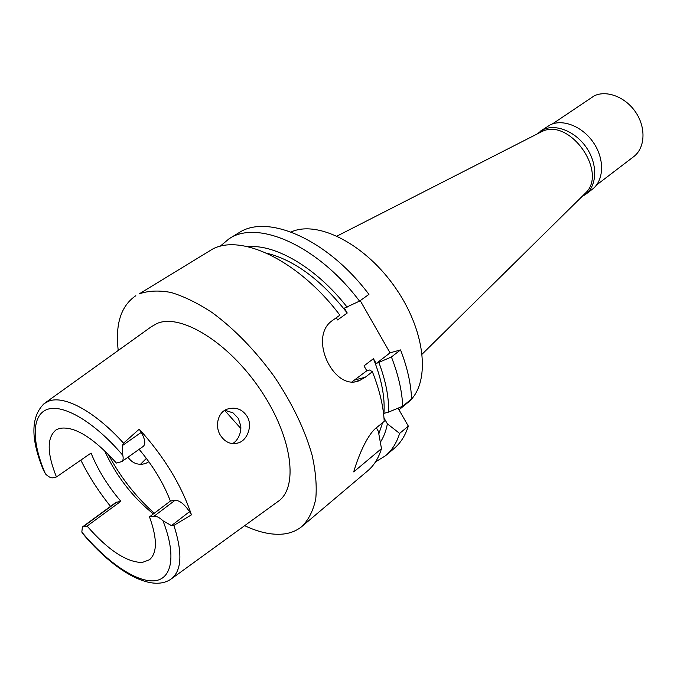<?xml version="1.0" encoding="UTF-8"?>
<svg xmlns="http://www.w3.org/2000/svg" width="677" height="677" viewBox="0 0 677 677"><rect width="100%" height="100%" fill="white"/><g stroke="black" fill="none" stroke-linecap="round" stroke-linejoin="round"><path stroke-width="1.02" d="M142.187 562.485L149.482 559.761C157.343 552.931 157.352 538.63 149.499 516.864L154.111 516.179C156.48 515.959 159.425 517.482 162.962 520.765L171.484 525.623L173.887 525.386C182.798 553.287 181.766 571.244 170.799 579.258C150.641 592.798 113.812 570.262 83.711 534.745L81.832 532.105L82.374 526.994L87.088 526.071C108.151 550.147 126.514 562.282 142.187 562.485M121.801 461.596L116.41 463.051C92.741 437.054 73.658 425.537 59.17 428.499L55.878 430.039C46.781 437.647 46.975 453.285 56.445 476.963L52.789 477.81C50.919 478.114 48.482 476.82 45.461 473.925L43.413 469.999C30.516 438.874 30.744 416.761 44.098 403.661L48.82 401.106C64.315 395.021 94.975 411.43 123.536 443.173L122.419 445.551L122.791 455.291C123.502 458.439 123.172 460.546 121.801 461.596L143.355 446.312C145.783 443.867 145.073 439.229 141.222 432.4L139.242 429.15C164.046 456.56 181.444 485.13 191.456 514.85L189.518 511.677C184.466 504.153 179.642 500.362 175.038 500.295L170.359 501.065L149.499 516.864M170.359 501.065C163.589 483.302 153.171 466.047 139.115 449.316M123.536 443.173L139.242 429.15M191.456 514.85L173.887 525.386M171.704 578.607L277.629 501.75C298.895 488.219 292.692 437.384 260.527 389.901C228.606 342.283 180.531 312.977 156.937 323.521L151.335 326.712L45.004 403.01M220.448 435.37C225.238 442.513 231.28 445.001 238.558 442.843C247.638 440.067 252.885 425.063 246.97 416.211C242.18 409.077 235.596 406.716 227.227 409.12C217.952 412.124 214.533 426.171 220.448 435.37M110.537 506.379C98.698 491.646 88.797 476.227 80.834 460.123M146.384 458.38L140.435 464.363M56.445 476.963L91.056 453.057C97.894 469.923 107.829 486.001 120.844 501.31L115.987 502.385L82.374 526.994M153.391 513.911C132.624 497.29 116.309 476.143 104.436 450.476M87.088 526.071L120.844 501.31M108.142 454.106C120.421 477.116 135.806 496.825 154.305 513.217M224.908 410.279L233.023 412.86L238.304 418.394L240.767 425.858C241.503 432.806 237.779 440.955 232.439 443.655M127.995 457.229C132.438 463.449 138.311 465.539 145.589 463.491L148.864 461.748M240.851 428.524L224.705 410.414M584.429 194.138L585.368 193.207C608.479 172.28 569.272 117.07 541.668 131.693L539.984 132.531M398.981 409.83L407.698 402.688C430.437 384.985 426.798 333.609 396.324 289.096C366.096 244.422 317.725 219.67 291.085 231.999M383.994 417.971L387.379 423.844L399.625 433.415C396.663 442.876 391.983 450.307 385.594 455.697L394.166 448.453C400.589 443.029 405.311 435.582 408.333 426.121L398.042 408.189M359.529 301.121L368.94 294.385C327.423 239.083 267.203 213.365 238.642 232.922L229.071 238.769C257.438 219.306 317.725 245.412 359.529 301.121L344.424 308.12L347.233 313.019L337.578 319.95L336.3 317.733M352.133 381.769L366.799 370.759L363.998 365.893L373.416 358.683L376.192 363.524L390.037 352.852L360.223 300.622M390.037 352.852L400.547 349.907C407.342 367.501 411.015 383.859 411.565 398.981L402.705 406.234C402.07 391.086 398.304 374.66 391.416 356.974L400.547 349.907M354.875 379.958L365.275 377.233L372.375 371.724C379.467 389.597 383.41 406.141 384.223 421.365L377.199 427.119C367.865 433.593 358.759 454.682 353.699 471.894L381.481 448.614L378.333 431.283L376.344 427.847M399.625 433.415L408.333 426.121M385.594 455.697L375.515 461.9M220.008 246.377L229.071 238.769M376.192 363.524L391.416 356.974M383.537 413.461L388.59 412.098L402.705 406.234M365.275 377.233L359.851 380.372C334.641 392.812 307.265 337.087 332.551 320.416L339.888 315.169C299.293 261.094 241.697 233.514 212.688 249.018L139.208 293.894C148.263 290.678 158.892 290.205 171.086 292.481C184.009 296.408 197.692 303.101 212.146 312.562C234.479 329.039 255.17 350.347 274.193 376.488C292.193 403.255 304.845 429.565 312.156 455.401C315.736 471.657 316.938 486.171 315.761 498.941C313.273 510.458 308.746 519.555 302.179 526.241C296.848 530.683 290.45 533.29 282.986 534.068C271.536 535.126 258.758 532.325 244.651 525.674M302.179 526.241L367.755 470.786C374.059 465.463 378.629 458.075 381.481 448.614M378.824 433.872L382.607 422.693M387.379 423.844C386.025 430.987 383.681 437.122 380.364 442.25M118.23 350.466C115.132 324.071 121.005 305.818 135.832 295.697M372.375 371.724L369.583 370.014L366.799 370.759M383.961 413.114C385.044 397.077 381.532 378.934 373.416 358.683M378.976 362.762C385.772 380.846 388.97 397.289 388.59 412.098M347.233 313.019C321.38 280.066 294.537 260.129 266.721 253.206M247.824 246.716C275.463 243.923 316.76 268.05 347.14 307.189M536.7 134.207L543.462 129.493C556.562 123.527 576.482 132.04 587.137 148.669C597.918 165.222 596.928 185.947 585.537 194.434L581.805 196.719M585.537 194.434L592.367 189.221C603.774 180.717 604.823 160.068 594.11 143.617C583.54 127.081 563.679 118.67 550.57 124.644L540.043 131.389M596.53 185.016L633.647 156.692C644.876 148.322 646.281 128.562 636.228 113.051C626.318 97.463 607.252 89.779 594.406 95.728L552.449 123.916M162.962 520.765C176.824 556.045 171.865 579.961 153.569 580.858C135.239 581.788 106.314 561.504 81.832 532.105M154.111 516.179L175.038 500.295M45.461 473.925C31.607 441.979 31.43 415.001 47.314 409.373C63.105 403.678 94.568 422.016 122.791 455.291M122.419 445.551L141.222 432.4M116.926 501.995L83.279 526.638M189.518 511.677L171.484 525.623M238.558 442.843L234.733 443.689M145.589 463.491L141.899 464.304M541.16 131.93L337.095 236.036M585.368 193.207L422.245 354.037M359.851 380.364L355.002 381.625"/></g></svg>

